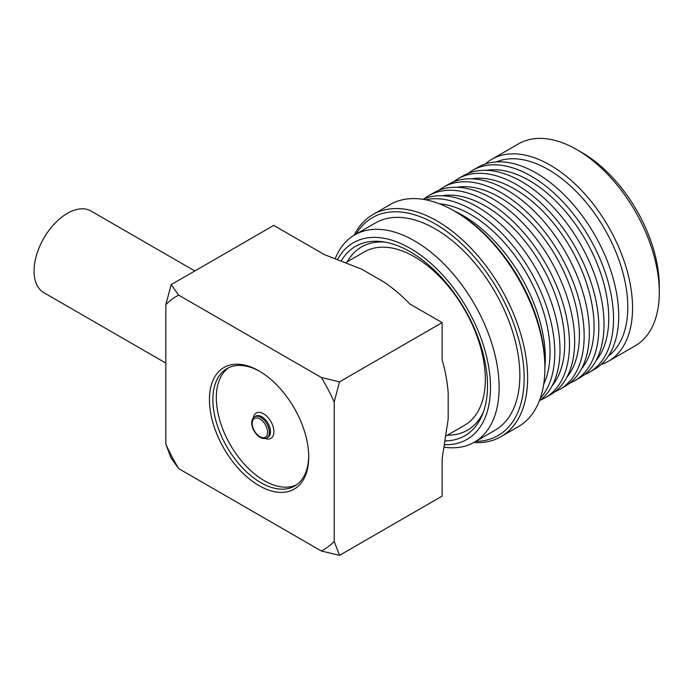 <?xml version="1.0" encoding="UTF-8"?>
<svg xmlns="http://www.w3.org/2000/svg" width="694" height="694" viewBox="0 0 694 694"><rect width="100%" height="100%" fill="white"/><g stroke="black" fill="none" stroke-linecap="round" stroke-linejoin="round"><path stroke-width="1.04" d="M485.271 164.01A116.618 67.327 60 0 1 491.777 159.299L518.531 143.849A116.618 67.327 60 0 1 576.835 149.626A116.618 67.327 60 0 1 576.844 149.626L582.023 152.619A109.288 63.102 60 0 1 659.3 286.475L659.3 292.452A116.618 67.327 60 0 1 635.149 345.838L608.395 361.288A116.618 67.327 60 0 1 601.056 364.567M582.023 152.619L576.844 149.626A116.618 67.327 60 0 1 659.3 292.452M491.777 159.299A116.618 67.327 60 0 1 550.09 165.068A116.618 67.327 60 0 1 626.274 267.832A116.618 67.327 60 0 1 608.395 361.288M496.366 161.919A112.341 64.863 60 0 1 548.347 169.57A112.341 64.863 60 0 1 620.592 264.874A112.341 64.863 60 0 1 608.421 355.996M468.19 173.361A116.618 67.327 60 0 1 472.744 170.282L477.932 167.289A116.618 67.327 60 0 1 536.236 173.066A116.618 67.327 60 0 1 612.42 275.83A116.618 67.327 60 0 1 594.55 369.277L589.362 372.27A116.618 67.327 60 0 1 584.426 374.682M472.744 170.282A116.618 67.327 60 0 1 531.057 176.059A116.618 67.327 60 0 1 607.241 278.823A116.618 67.327 60 0 1 589.362 372.27M486.312 170.334A112.341 64.863 60 0 1 529.314 180.553A112.341 64.863 60 0 1 599.052 268.613A112.341 64.863 60 0 1 596.111 360.498M453.512 181.837A116.618 67.327 60 0 1 458.066 178.757L463.254 175.764A116.618 67.327 60 0 1 521.558 181.542A116.618 67.327 60 0 1 597.742 284.306A116.618 67.327 60 0 1 579.863 377.753L574.684 380.746A116.618 67.327 60 0 1 569.748 383.149M458.066 178.757A116.618 67.327 60 0 1 516.379 184.535A116.618 67.327 60 0 1 592.563 287.299A116.618 67.327 60 0 1 574.684 380.746M471.634 178.8A112.341 64.863 60 0 1 514.636 189.028A112.341 64.863 60 0 1 584.365 277.088A112.341 64.863 60 0 1 581.433 368.974M438.834 190.312A116.618 67.327 60 0 1 443.388 187.233L448.576 184.24A116.618 67.327 60 0 1 506.88 190.017A116.618 67.327 60 0 1 583.064 292.781A116.618 67.327 60 0 1 565.185 386.228L560.006 389.221A116.618 67.327 60 0 1 555.061 391.624M443.388 187.233A116.618 67.327 60 0 1 501.701 193.01A116.618 67.327 60 0 1 577.885 295.774A116.618 67.327 60 0 1 560.006 389.221M456.956 187.276A112.341 64.863 60 0 1 499.958 197.504A112.341 64.863 60 0 1 569.687 285.564A112.341 64.863 60 0 1 566.755 377.449M341.439 260.528A109.34 63.128 60 0 1 382.602 241.729A109.34 63.128 60 0 1 410.189 251.783A109.34 63.128 60 0 1 482.417 414.613A109.34 63.128 60 0 1 445.557 440.872M385.248 242.154A105.818 61.089 -120 0 0 347.33 261.725M337.778 259.166A113.564 65.566 60 0 1 410.189 248.331A113.564 65.566 60 0 1 488.498 365.712A113.564 65.566 60 0 1 444.906 444.715M335.358 258.298A119.672 69.096 60 0 1 354.669 234.928A119.672 69.096 60 0 1 414.509 240.853A119.672 69.096 60 0 1 492.688 346.315A119.672 69.096 60 0 1 474.34 442.208A119.672 69.096 60 0 1 444.455 447.248M354.669 234.928L375.393 222.965A119.672 69.096 60 0 1 435.233 228.89A119.672 69.096 60 0 1 513.413 334.343A119.672 69.096 60 0 1 495.065 430.237L474.34 442.208M475.711 441.419A125.779 72.618 -120 0 0 521.697 352.483A125.779 72.618 -120 0 0 435.233 223.91A125.779 72.618 -120 0 0 356.039 234.138M354.105 235.266A128.217 74.024 60 0 1 372.852 214.567A128.217 74.024 60 0 1 436.96 220.918A128.217 74.024 60 0 1 520.717 333.901A128.217 74.024 60 0 1 501.068 436.647A128.217 74.024 60 0 1 473.768 442.529M501.068 436.647L518.331 426.68A128.217 74.024 -120 0 0 544.894 367.976A128.217 74.024 -120 0 0 454.232 210.941A128.217 74.024 -120 0 0 454.223 210.941A128.217 74.024 -120 0 0 390.115 204.591L372.852 214.567M455.958 211.939L454.232 210.941L455.949 211.939A125.779 72.618 60 0 1 455.958 211.939A125.779 72.618 60 0 1 544.894 365.99L544.894 367.976M454.596 211.158A116.618 67.327 60 0 1 462.846 215.444A116.618 67.327 60 0 1 544.894 367.56M439.467 203.819A112.341 64.863 60 0 1 470.593 214.455A112.341 64.863 60 0 1 543.68 384.329M425.535 199.759A116.618 67.327 60 0 1 472.345 209.961A116.618 67.327 60 0 1 545.345 303.052A116.618 67.327 60 0 1 540.227 398.417M422.915 199.308A116.618 67.327 60 0 1 477.524 206.968A116.618 67.327 60 0 1 552.702 306.453A116.618 67.327 60 0 1 539.316 400.915M442.278 195.751A112.341 64.863 60 0 1 485.279 205.979A112.341 64.863 60 0 1 555.009 294.039A112.341 64.863 60 0 1 552.068 385.925M424.155 198.788A116.618 67.327 60 0 1 428.71 195.708A116.618 67.327 60 0 1 487.023 201.486A116.618 67.327 60 0 1 563.207 304.25A116.618 67.327 60 0 1 545.328 397.697A116.618 67.327 60 0 1 540.383 400.1M428.71 195.708L433.889 192.715A116.618 67.327 60 0 1 492.202 198.493A116.618 67.327 60 0 1 568.386 301.257A116.618 67.327 60 0 1 550.507 394.704L545.328 397.697M446.337 435.815L464.572 425.283A100.136 57.81 -120 0 0 479.918 345.048A100.136 57.81 -120 0 0 414.509 256.806A100.136 57.81 -120 0 0 364.437 251.853L346.202 262.384M259.079 485.635A70.215 40.538 60 0 1 209.432 399.64A70.215 40.538 60 0 1 259.079 370.969L259.079 370.969A70.215 40.538 60 0 1 308.735 456.964A70.215 40.538 60 0 1 259.079 485.635M308.726 455.958A67.769 39.133 60 0 1 294.698 486A67.769 39.133 60 0 1 260.805 482.642A67.769 39.133 60 0 1 216.537 422.915A67.769 39.133 60 0 1 226.921 368.609A67.769 39.133 60 0 1 259.955 371.481M228.69 367.69A67.769 39.133 -120 0 0 216.328 397.653A67.769 39.133 -120 0 0 264.249 480.656A67.769 39.133 -120 0 0 296.373 484.924M165.831 363.092L43.826 292.651A47.14 27.213 -60 0 1 36.6 254.872A47.14 27.213 -60 0 1 67.396 213.336A47.14 27.213 -60 0 1 90.957 211.002L194.832 270.972M339.522 555.347L334.204 541.424A146.538 84.599 60 0 1 321.383 551.01L339.522 555.347L442.139 496.097L442.139 458.769L448.185 419.055L448.185 392.674C447.179 380.989 445.166 370.076 442.139 359.943L442.139 322.615L409.807 303.946C402.624 296.329 394.183 289.129 384.485 282.345L361.635 269.159L324.228 254.533L273.757 225.403L171.149 284.644L165.831 304.709L165.831 444.212L171.149 458.135L178.653 468.606A146.538 84.599 60 0 1 165.831 444.212M178.653 468.606L321.383 551.01M334.204 541.424L334.204 401.921L339.522 381.856L321.383 377.527A146.538 84.599 60 0 1 334.204 401.921M321.383 377.527L178.653 295.123L171.149 284.644M165.831 304.709A146.538 84.599 60 0 1 178.653 295.123M442.139 322.615L339.522 381.856M447.465 435.164A105.818 61.089 -120 0 0 483.371 412.115M253.336 417.849A14.635 8.449 60 0 1 264.405 414.309A14.635 8.449 60 0 1 273.896 431.694A14.635 8.449 60 0 1 265.264 438.495M270.452 431.703A12.214 7.053 60 0 1 267.927 437.298L266.852 437.914A12.214 7.053 60 0 0 269.385 432.327A12.214 7.053 60 0 0 264.05 420.035A12.214 7.053 60 0 0 254.637 416.764L255.713 416.148A12.214 7.053 60 0 1 265.125 419.419A12.214 7.053 60 0 1 270.452 431.703M252.208 423.401A10.861 6.272 60 0 1 259.886 418.968A10.861 6.272 60 0 1 267.572 432.267A10.861 6.272 60 0 1 259.886 436.7A10.861 6.272 60 0 1 252.208 423.401M254.637 416.764C252.677 418.083 251.714 420.113 251.757 422.854C251.523 430.124 259.66 441.219 266.852 437.914"/></g></svg>
